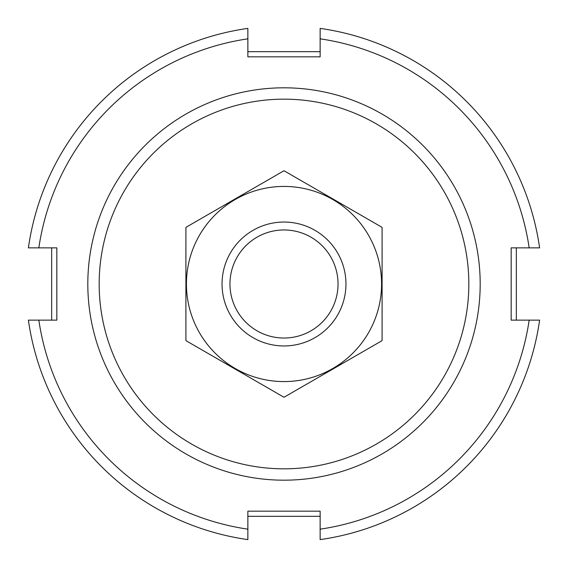 <?xml version="1.0" encoding="UTF-8"?>
<svg xmlns="http://www.w3.org/2000/svg" width="568" height="568" viewBox="0 0 568 568"><rect width="100%" height="100%" fill="white"/><g stroke="black" fill="none" stroke-linecap="round" stroke-linejoin="round"><path stroke-width="0.85" d="M99.173 284A184.827 184.827 0 0 1 376.414 123.93A184.827 184.827 0 0 1 376.414 444.07A184.827 184.827 0 0 1 99.173 284M87.813 284A196.187 196.187 0 0 1 382.094 114.097A196.187 196.187 0 0 1 382.094 453.903A196.187 196.187 0 0 1 87.813 284M516.326 247.861L516.326 320.139M320.139 516.326L247.861 516.326M51.674 320.139L51.674 247.861M247.861 51.674L320.139 51.674M247.861 529.17L247.861 539.6A258.142 258.142 0 0 1 28.4 320.139L38.83 320.139A247.818 247.818 0 0 0 247.861 529.17L247.861 511.165L320.139 511.165L320.139 539.6A258.142 258.142 0 0 0 539.6 320.139L529.17 320.139A247.818 247.818 0 0 1 320.139 529.17M38.83 247.861L28.4 247.861A258.142 258.142 0 0 1 247.861 28.4L247.861 38.83A247.818 247.818 0 0 0 38.83 247.861L56.835 247.861L56.835 320.139L38.83 320.139M320.139 38.83L320.139 28.4A258.142 258.142 0 0 1 539.6 247.861L529.17 247.861A247.818 247.818 0 0 0 320.139 38.83L320.139 56.835L247.861 56.835L247.861 38.83M529.17 320.139L511.165 320.139L511.165 247.861L529.17 247.861M338.031 284A54.031 54.031 0 0 1 256.984 330.796A54.031 54.031 0 0 1 256.984 237.204A54.031 54.031 0 0 1 338.031 284M345.955 284A61.955 61.955 0 0 1 253.023 337.655A61.955 61.955 0 0 1 253.023 230.345A61.955 61.955 0 0 1 345.955 284M382.094 340.637L382.094 227.363L284 170.734L185.906 227.363L185.906 340.637L284 397.266L382.094 340.637M284 186.425A97.575 97.575 0 0 0 199.496 332.791A97.575 97.575 0 0 0 368.504 332.791A97.575 97.575 0 0 0 284 186.425"/></g></svg>
